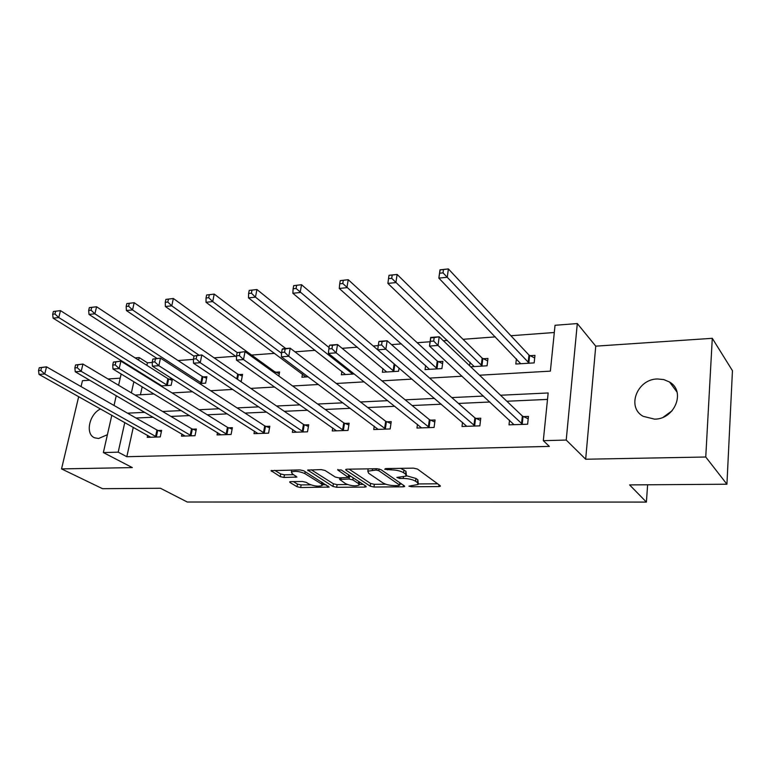 <?xml version="1.0" encoding="UTF-8"?>
<svg xmlns="http://www.w3.org/2000/svg" width="771" height="771" viewBox="0 0 771 771"><rect width="100%" height="100%" fill="white"/><g stroke="black" fill="none" stroke-linecap="round" stroke-linejoin="round"><path stroke-width="1.16" d="M408.909 486.164L411.56 486.761L438.795 486.568L440.347 486.241L440.174 485.663L417.468 469.057L413.497 468.142L385.587 468.585L384.719 469.269L391.032 469.847C396.342 469.953 400.535 470.917 403.59 472.719L405.556 474.117L406.201 476.112L396.872 477.422L399.715 478.473L403.243 478.434C408.495 478.56 412.601 479.495 415.569 481.239L417.458 482.588L418.075 484.487L408.909 486.164M100.577 408.938C89.128 414.085 84.935 434.391 94.766 437.841L98.582 438.516L107.41 434.699M654.55 419.145C674.77 419.385 686.026 391.273 669.575 382.04L663.831 379.583L657.374 378.966C637.125 379.13 626.293 407.223 643.149 416.321L654.55 419.145M290.869 481.624L289.674 481.885L289.992 482.492L297.037 486.723L300.69 487.542L329.15 487.079L303.793 470.802L299.967 469.934L271.016 470.638L280.239 476.632L283.979 477.471L296.893 477.056L292.248 473.77L291.39 472.045C295.014 470.782 299.505 471.303 304.863 473.596L321.411 483.909L322.182 485.508C318.606 486.723 314.202 486.222 308.949 484.015L306.212 482.338L302.502 481.509L290.869 481.624M133.287 427.288L126.829 456.711L118.194 452.163L103.362 452.567L111.814 415.241M726.928 484.217L705.754 457.01L712.288 338.315L732.45 370.697L726.928 484.217L629.599 484.911L646.397 502.085L187.266 502.017L160.474 488.274L102.514 488.689L61.535 468.903L132.323 467.592L103.362 452.567M712.288 338.315L595.742 346.16L585.671 459.227L705.754 457.01M585.671 459.227L566.222 440.058L543.304 440.675L548.162 392.959L500.562 395.244M126.829 456.711L549.366 446.399L543.304 440.675M370.225 486.183L373.964 487.021L403.175 486.819L404.64 486.511L404.428 485.923L380.932 469.616L377 468.72L347.085 469.192L345.716 469.5L345.986 470.156L370.225 486.183L370.629 483.475L374.369 484.313L385.808 484.217M364.847 487.089L336.667 487.291L332.976 486.462L307.677 470.079L321.179 469.597L325.044 470.474L335.231 477.027L339.028 477.885L348.521 477.5L337.756 469.992L341.216 469.944L365.965 486.212L366.206 486.8L364.847 487.089L365.069 485.624M89.715 380.209L82.458 380.701L81.061 386.599M78.681 396.651L61.535 468.903M646.397 502.085L647.621 484.786M547.506 399.407L506.855 401.248M489.922 402.009L458.466 403.435M441.34 404.206L412.138 405.527M394.858 406.307L367.748 407.531M350.323 408.322L325.169 409.459M307.639 410.249L284.297 411.309M266.679 412.1L245.033 413.083M227.349 413.882L207.274 414.788M189.541 415.588L170.94 416.427M153.188 417.236L135.966 418.007M509.535 420.156L509.005 424.85L527.624 424.214L528.453 416.427L523.413 416.619M462.533 422.325L462.012 426.479L479.851 425.862L480.767 418.239L475.938 418.422M417.477 424.32L416.966 428.03L434.073 427.442L435.066 419.973L430.43 420.147M374.253 426.18L373.742 429.524L390.165 428.955L391.225 421.641L386.782 421.814M332.735 427.924L332.243 430.96L348.01 430.42L349.138 423.24L344.868 423.404M292.835 429.572L292.354 432.338L307.504 431.818L308.699 424.773L304.593 424.937M254.459 431.124L253.987 433.668L268.568 433.157L269.811 426.257L265.86 426.402M217.518 432.598L217.065 434.94L231.098 434.459L232.389 427.674L228.592 427.818M181.937 434.006L181.493 436.164L195.015 435.702L196.354 429.042L192.692 429.187M147.646 435.345L147.213 437.35L160.252 436.906L161.631 430.363L158.094 430.497M554.301 332.503L510.894 335.732M495.368 336.888L463.034 339.298M447.382 340.474L443.383 340.763M430.083 341.755L417.188 342.719M401.431 343.895L391.533 344.627M378.282 345.62L373.231 345.996M357.387 347.181L342.122 348.319M315.146 350.323L294.975 351.827M274.592 353.349L251.606 355.065M235.618 356.25L214.145 357.85M193.444 359.402L178.091 360.539M152.224 362.466L147.434 362.823L146.885 365.358M144.736 375.13L144.582 375.853M142.182 386.782L140.428 394.762M516.406 358.775L515.818 364.018L534.168 362.89L534.968 355.373L529.995 355.701M470.705 366.803L487.079 365.791L487.966 358.428L483.195 358.737M470.069 362.235L469.626 365.772M425.611 365.464L425.043 369.617L441.918 368.577L442.882 361.358L438.314 361.657M399.041 368.046L398.578 371.256L382.368 372.258L382.927 368.509M341.91 371.381L341.36 374.783L354.265 373.993M302.463 374.108L301.924 377.221L308.159 376.836M278.871 376.065L279.613 371.979L275.7 372.229M240.003 381.038L241.323 380.961L242.576 374.388L238.817 374.629M199.583 383.534L205.597 383.158L206.898 376.701L203.265 376.942M172.434 378.947L168.994 379.168M172.482 378.975L171.152 385.288L160.802 385.924M158.71 383.823L158.566 384.536M120.218 378.156L108.017 378.975M135.118 357.908L139.214 357.59L138.645 360.144M147.434 362.823L139.214 357.59M479.543 375.217L550.378 371.14L555.033 325.285L577.306 323.56L566.222 440.058M595.742 346.16L577.306 323.56M114.031 405.459L116.248 395.687M118.599 385.278L121.153 373.993M123.678 362.871L123.842 362.139M124.786 422.518L118.194 452.163M483.504 396.072L451.816 397.585M434.574 398.414L405.17 399.831M387.765 400.669L360.491 401.98M342.96 402.819L317.652 404.033M300.025 404.881L276.548 406.009M258.834 406.857L237.073 407.907M219.301 408.755L199.13 409.729M181.32 410.586L162.633 411.483M144.794 412.34L127.504 413.169M135.06 395.07L154.007 393.981M172.087 392.931L192.567 391.755M210.628 390.714L232.755 389.442M250.777 388.401L274.678 387.023M292.633 385.992L318.433 384.498M336.31 383.476L364.153 381.867M381.934 380.845L411.984 379.11M429.63 378.098L462.06 376.229M136.457 369.984L136.294 370.706M133.855 381.712L131.369 392.873M663.368 417.121L672.148 410.731M418.229 483.35L417.834 479.793L417.458 482.588M406.471 475.755L415.945 478.444L417.834 479.793M406.375 474.926L405.951 471.283L405.556 474.117M400.621 468.344L405.951 471.283M418.383 483.947L437.61 483.793M349.118 469.163L370.629 483.475M399.841 484.101L401.778 484.082M398.646 485.614L399.513 484.988L378.812 470.695L376.075 470.069L367.815 471.148L368.586 473.201L382.908 482.897C385.905 484.602 389.933 485.518 395.012 485.643L398.646 485.614M367.931 468.864L368.066 469.481M363.218 484.41L359.315 484.439M347.413 484.535L337.091 484.622L336.667 487.291M311.224 469.761L333.4 483.793L337.091 484.622M345.524 483.648C350.824 485.923 355.354 486.424 359.113 485.132L358.448 483.542L352.867 479.89L349.07 479.032L339.616 479.408L345.524 483.648M359.247 484.294L359.739 482.116M351.094 476.43L349.494 476.295L349.07 479.032M348.704 476.305L349.494 476.295M322.307 484.728L322.76 482.665M274.688 470.329L280.702 473.972L284.441 474.811L293.732 474.685M293.327 481.596L297.481 484.111L301.124 484.92L310.742 484.843M322.317 484.747L326.037 484.718M439.672 273.223L443.036 272.867L443.489 269.532L440.135 269.889L438.853 278.119L440 269.821L448.385 268.915L447.257 277.252L438.853 278.119L520.733 363.719M534.688 358.004L528.973 355.065L448.385 268.915L443.489 269.532M529.185 363.199L443.036 272.867M433.707 341.061L434.179 337.582L430.767 337.852L430.285 341.322L433.707 341.061L438.024 345.456L429.486 346.073L430.681 337.428L439.2 336.782L438.024 345.456L522.574 424.387M513.997 424.676L429.486 346.073L430.285 341.322M434.179 337.582L439.2 336.782L522.362 416.022L528.202 418.788M389.008 275.392L388.507 278.649L391.716 278.312L392.208 275.045L389.124 275.295L397.113 274.428L395.889 282.581L387.89 283.41L474.204 366.591M487.667 360.876L482.154 358.12L397.113 274.428L392.208 275.045M482.299 366.09L391.716 278.312M387.89 283.41L388.507 278.649M340.252 280.634L339.712 283.824L342.777 283.497L343.307 280.297L340.252 280.634L348.222 279.69L346.911 287.66L339.269 288.46L429.572 369.338M442.583 363.633L437.253 361.05L348.222 279.69L343.307 280.297M437.34 368.866L342.777 283.497M339.269 288.46L339.712 283.824M378.85 341.813L378.33 345.206L381.587 344.955L382.098 341.563L379.024 341.389L387.129 340.763L385.857 349.244L475.013 426.026M381.587 344.955L385.857 349.244L377.732 349.832L466.802 426.315M382.098 341.563L387.129 340.763L474.869 417.843L480.506 420.426M378.33 345.206L377.732 349.832M329.39 345.591L328.832 348.897L331.935 348.665L332.484 345.35L329.795 345.148L337.525 344.56L336.156 352.848L429.428 427.606M331.935 348.665L336.156 352.848L328.417 353.407L421.554 427.876M332.484 345.35L337.525 344.56L429.351 419.588L434.796 422.007M328.832 348.897L328.417 353.407M293.703 285.636L293.134 288.759L296.054 288.45L296.623 285.318L293.703 285.636L301.538 284.711L300.15 292.517L292.855 293.269L386.714 371.988M394.27 363.97L301.538 284.711L296.623 285.318M394.183 371.526L296.054 288.45M292.855 293.269L293.134 288.759M249.216 290.416L248.619 293.472L251.413 293.182L252.001 290.118L249.216 290.416L256.926 289.51L255.461 297.153L248.484 297.876L345.543 374.523M329.063 347.538L256.926 289.51L252.001 290.118M352.713 374.08L255.461 297.153L251.413 293.182M248.484 297.876L248.619 293.472M206.647 294.994L206.03 297.991L208.71 297.702L209.326 294.705L206.647 294.994L214.232 294.098L212.709 301.586L206.03 302.28L305.952 376.971M285.762 348.521L214.232 294.098L209.326 294.705M281.569 353.311L212.709 301.586L208.71 297.702M206.03 302.28L206.03 297.991M282.205 349.186L281.617 352.434L284.576 352.212L285.164 348.964L282.205 349.186L282.822 348.743L290.204 348.184L288.759 356.289L385.702 429.11M284.576 352.212L288.759 356.289L281.367 356.819L378.147 429.38M285.164 348.964L290.204 348.184L385.683 421.255L390.955 423.539M281.617 352.434L281.367 356.819M237.15 352.626L236.533 355.797L239.367 355.585L239.974 352.414L237.15 352.626L245.014 351.643L243.501 359.565L343.731 430.565M239.367 355.585L243.501 359.565L236.437 360.086L336.474 430.816M239.974 352.414L245.014 351.643L343.76 422.865L348.858 425.014M236.533 355.797L236.437 360.086M194.08 355.913L193.444 359.016L196.152 358.814L196.788 355.71L194.08 355.913L201.819 354.949L200.238 362.707L303.398 431.953M196.152 358.814L200.238 362.707L193.482 363.199L296.421 432.194M196.788 355.71L201.819 354.949L303.475 424.407L308.419 426.44M193.444 359.016L193.482 363.199M165.89 299.379L165.254 302.309L167.818 302.039L168.454 299.1L165.89 299.379L173.359 298.502L171.769 305.836L165.37 306.501L236.514 356.886M279.295 373.723L274.592 371.68L173.359 298.502L168.454 299.1M237.246 352.578L171.769 305.836L167.818 302.039M165.37 306.501L165.254 302.309M152.87 359.064L152.215 362.1L154.798 361.907L155.463 358.862L152.87 359.064L160.484 358.11L158.845 365.714L264.617 433.302M154.798 361.907L158.845 365.714L152.369 366.177L257.9 433.533M155.463 358.862L160.484 358.11L264.732 425.891L269.532 427.818M152.215 362.1L152.369 366.177M126.829 303.581L126.174 306.453L128.622 306.193L129.287 303.311L126.829 303.581L134.173 302.714L132.535 309.913L126.405 310.549L194.013 356.25M242.267 376.036L237.699 374.089L134.173 302.714L129.287 303.311M198.995 355.161L132.535 309.913L128.622 306.193M126.405 310.549L126.174 306.453M113.404 362.071L112.72 365.049L115.207 364.866L115.881 361.888L113.404 362.071L120.893 361.136L119.197 368.586L227.291 434.584M115.207 364.866L119.197 368.586L113 369.039L220.824 434.805M115.881 361.888L120.893 361.136L227.445 427.317L232.11 429.148M112.72 365.049L113 369.039M89.349 307.61L88.675 310.434L91.036 310.183L91.71 307.35L89.349 307.61L96.587 306.762L94.9 313.816L89.012 314.423L156.908 358.38M206.58 378.262L202.147 376.412L96.587 306.762L91.71 307.35M201.963 383.389L94.9 313.816L91.036 310.183M89.012 314.423L88.675 310.434M75.568 364.962L74.864 367.883L77.245 367.7L77.948 364.779L75.568 364.962L82.931 364.047L81.196 371.343L191.353 435.827M77.245 367.7L81.196 371.343L75.25 371.776L185.127 436.039M77.948 364.779L82.931 364.047L191.545 428.686L196.075 430.44M74.864 367.883L75.25 371.776M53.372 311.474L52.679 314.25L54.943 314.009L55.637 311.233L53.372 311.474L60.485 310.636L58.769 317.565L53.112 318.153L161.698 385.866M172.184 380.411L167.866 378.648L60.485 310.636L55.637 311.233M167.644 385.5L58.769 317.565L54.943 314.009M53.112 318.153L52.679 314.25M39.263 367.738L38.55 370.6L40.834 370.427L41.547 367.555L39.263 367.738L46.52 366.832L44.737 373.993L156.715 437.022M40.834 370.427L44.737 373.993L39.032 374.398L150.711 437.234M41.547 367.555L46.52 366.832L156.947 430.016L161.351 431.683M38.55 370.6L39.032 374.398M411.733 485.518L411.56 486.761M387.659 468.546L387.466 469.896M399.898 477.182L399.715 478.473M415.945 478.444L415.569 481.239M403.435 477.037L403.243 478.434M403.994 469.876L403.59 472.719M391.225 468.498L391.032 469.847M439.017 484.814L438.795 486.568M346.121 469.308L345.986 470.156M403.406 485.21L403.175 486.819M374.369 484.313L373.964 487.021M399.831 482.733L399.513 484.988M379.072 468.932L378.812 470.695M376.277 468.729L376.075 470.069M372.566 468.787L372.374 470.127M333.4 483.793L332.976 486.462M308.13 469.876L307.986 470.734M348.579 474.782L348.261 476.873M337.852 469.404L337.756 469.992M358.756 481.48L358.448 483.542M353.185 477.808L352.867 479.89M341.139 477.856L340.936 479.119M321.719 482.01L321.411 483.909M305.191 471.669L304.863 473.596M295.891 476.006L295.669 477.326M284.441 474.811L283.979 477.471M280.702 473.972L280.239 476.632M271.508 470.435L271.363 471.293M328.089 486L327.877 487.349M301.124 484.92L300.69 487.542M297.481 484.111L297.037 486.723M290.127 481.692L289.992 482.492M529.638 355.518L528.829 363.025M528.973 355.065L528.154 362.563M521.524 423.799L522.362 416.022M522.208 424.223L523.046 416.456M482.839 358.573L481.942 365.917M482.154 358.12L481.258 365.473M437.947 361.493L436.974 368.692M437.253 361.05L436.28 368.259M473.943 425.457L474.869 417.843M474.647 425.871L475.572 418.258M428.339 427.047L429.351 419.588M429.061 427.442L430.064 419.993M394.829 364.452L393.817 371.362M394.145 363.873L393.104 370.938M352.559 372.634L352.347 373.925M351.855 372.075L351.624 373.511M384.604 428.57L385.683 421.255M385.336 428.965L386.416 421.66M342.613 430.025L343.76 422.865M343.355 430.411L344.502 423.25M302.271 431.432L303.475 424.407M303.022 431.808L304.227 424.782M275.334 372.075L275.102 373.347M274.592 371.68L274.389 372.827M263.48 432.782L264.732 425.891M264.241 433.157L265.494 426.257M238.451 374.484L237.516 379.342M237.699 374.089L236.784 378.84M226.144 434.083L227.445 427.317M226.915 434.449L228.216 427.683M202.898 376.797L201.597 383.245M202.147 376.412L200.836 382.859M190.196 435.336L191.545 428.686M190.977 435.692L192.316 429.052M168.627 379.024L167.278 385.365M167.866 378.648L166.517 384.989M155.559 436.54L156.947 430.016M156.34 436.887L157.727 430.363M669.575 382.04L677.034 392.102M400.014 482.858L399.696 485.161M368.162 468.855L367.815 471.148M348.906 474.994L348.569 477.172M339.857 477.875L339.616 479.408M291.727 470.059L291.39 472.045"/></g></svg>
